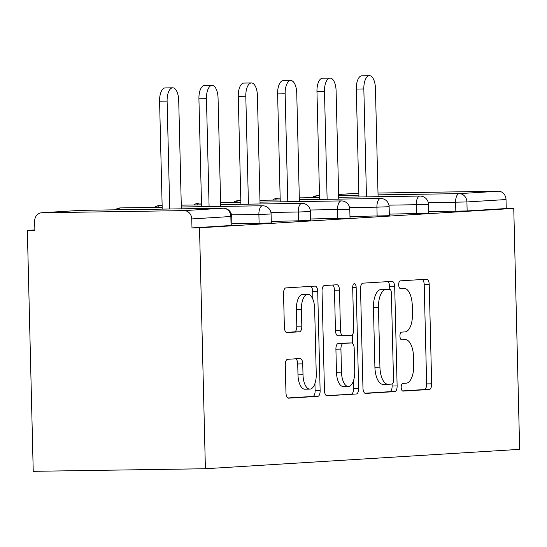 <?xml version="1.0" encoding="UTF-8"?>
<svg xmlns="http://www.w3.org/2000/svg" width="547" height="547" viewBox="0 0 547 547"><rect width="100%" height="100%" fill="white"/><g stroke="black" fill="none" stroke-linecap="round" stroke-linejoin="round"><path stroke-width="0.82" d="M401.183 387.358A3.863 1.737 89.1 0 0 402.975 391.112A3.863 1.737 89.1 0 0 403.009 391.112L429.313 389.485A5.518 2.475 89.1 0 0 431.658 383.823L429.231 284.59A5.518 2.475 89.1 0 0 426.674 279.23A5.518 2.475 89.1 0 0 426.619 279.23L400.315 280.857A3.863 1.737 89.1 0 0 398.681 284.823A3.863 1.737 89.1 0 0 400.472 288.57A3.863 1.737 89.1 0 0 400.507 288.57L403.912 288.365A17.648 7.931 89.1 0 1 404.076 288.358A17.648 7.931 89.1 0 1 412.26 305.513L412.465 313.78A17.648 7.931 89.1 0 1 404.971 331.913L401.573 332.125A3.863 1.737 89.1 0 0 399.932 336.09A3.863 1.737 89.1 0 0 401.724 339.844A3.863 1.737 89.1 0 0 401.758 339.837L405.163 339.632A17.648 7.931 89.1 0 1 405.327 339.625A17.648 7.931 89.1 0 1 413.518 356.781L413.717 365.054A17.648 7.931 89.1 0 1 406.23 383.18L402.824 383.392A3.863 1.737 89.1 0 0 401.183 387.358M287.626 359.304A5.518 2.475 89.1 0 0 285.288 364.965L285.965 392.808A5.518 2.475 89.1 0 0 288.529 398.168A5.518 2.475 89.1 0 0 288.577 398.168L317.786 396.363A5.518 2.475 89.1 0 0 320.132 390.702L317.704 291.469A5.518 2.475 89.1 0 0 315.147 286.108A5.518 2.475 89.1 0 0 315.093 286.108L285.883 287.913A5.518 2.475 89.1 0 0 283.544 293.582L284.365 327.209A5.518 2.475 89.1 0 0 286.922 332.569A5.518 2.475 89.1 0 0 286.977 332.569L299.476 331.797A5.518 2.475 89.1 0 0 301.814 326.128L301.411 309.452A14.755 6.632 89.1 0 1 307.811 294.293A14.755 6.632 89.1 0 1 314.655 308.638L316.248 373.963A14.755 6.632 89.1 0 1 309.848 389.122A14.755 6.632 89.1 0 1 303.004 374.777L302.737 363.892A5.518 2.475 89.1 0 0 300.18 358.531A5.518 2.475 89.1 0 0 300.132 358.531L287.626 359.304M199.511 227.798L513.763 208.414L519.65 449.354L205.398 468.738L199.511 227.798L191.983 227.914L231.073 225.501L230.855 216.516L191.758 218.93L191.983 227.914M362.962 388.055A5.518 2.475 89.1 0 0 365.519 393.423A5.518 2.475 89.1 0 0 365.567 393.416L394.784 391.618A5.518 2.475 89.1 0 0 397.122 385.95L394.695 286.724A5.518 2.475 89.1 0 0 392.137 281.363A5.518 2.475 89.1 0 0 392.09 281.363L362.873 283.161A5.518 2.475 89.1 0 0 360.535 288.83L362.962 388.055M356.288 393.99L327.072 395.796A5.518 2.475 89.1 0 1 327.024 395.796A5.518 2.475 89.1 0 1 324.46 390.435L322.039 291.202A5.518 2.475 89.1 0 1 324.378 285.541L336.884 284.768A5.518 2.475 89.1 0 1 336.931 284.768A5.518 2.475 89.1 0 1 339.489 290.129L340.473 330.367A5.518 2.475 89.1 0 0 343.031 335.735A5.518 2.475 89.1 0 0 343.085 335.728L351.379 335.222A5.518 2.475 89.1 0 0 353.718 329.554L352.692 287.654A3.863 1.737 89.1 0 1 354.367 283.688A3.863 1.737 89.1 0 1 356.159 287.442L358.627 388.329A5.518 2.475 89.1 0 1 356.288 393.99L326.354 395.604M34.871 229.925L27.35 230.39L33.237 471.323L205.398 468.738M378.039 194.862L459.186 193.645L498.276 191.231L377.998 193.036M358.853 193.323L338.627 194.452L355.919 193.378A8.431 7.528 86.5 0 1 356.234 193.364M467.138 210.944L506.235 208.53L506.016 199.546L466.919 201.952L467.138 210.944L428.657 211.696M498.276 191.231A8.431 7.528 86.5 0 1 506.016 199.546M41.982 212.749L184.024 210.616L223.121 208.209L81.072 210.342L41.982 212.749A8.431 7.528 -93.5 0 0 41.668 212.762A8.431 7.528 -93.5 0 0 34.659 221.289L34.878 230.273L27.35 230.39M231.75 216.421A8.431 8.431 0 0 0 223.197 208.202A8.431 3.788 -90.9 0 0 223.121 208.209A8.431 7.528 -93.5 0 1 230.855 216.516L231.75 216.421L231.969 225.412L231.073 225.501M513.763 208.414L506.235 208.53M259.107 223.422L258.888 214.438L271.093 214L271.312 222.985L231.935 223.832M298.45 220.995L298.231 212.01L310.436 211.573L310.662 220.557L271.278 221.405M337.793 218.568L337.574 209.583L349.786 209.145L350.005 218.13L310.621 218.978M377.136 216.14L376.917 207.156L389.129 206.718L389.348 215.703L349.964 216.55M416.486 213.713L416.267 204.728L428.472 204.291L428.691 213.275L389.307 214.123M191.758 218.93A8.431 7.528 -93.5 0 0 184.024 210.616M402.414 390.914L424.294 389.56A5.518 2.475 89.1 0 0 426.639 383.898L424.212 284.666A5.518 2.475 89.1 0 0 422.318 279.496M389.737 289.26L389.676 286.799A5.518 2.475 89.1 0 0 387.789 281.63M364.849 393.231L389.765 391.693A5.518 2.475 89.1 0 0 392.103 386.025L392.055 384.035M391.871 384.069A3.863 1.737 89.1 0 0 393.505 380.103L391.378 293.001A3.863 1.737 89.1 0 0 389.587 289.247A3.863 1.737 89.1 0 0 389.553 289.247L385.963 289.472A17.648 7.931 89.1 0 0 378.469 307.599L379.926 367.133A17.648 7.931 89.1 0 0 388.11 384.295A17.648 7.931 89.1 0 0 388.281 384.288L391.871 384.069M384.603 289.322A3.863 1.737 89.1 0 0 384.568 289.322A3.863 1.737 89.1 0 0 384.534 289.322L389.553 289.247M383.262 384.363A17.648 7.931 89.1 0 1 383.091 384.37A17.648 7.931 89.1 0 1 374.907 367.215L373.451 307.674A17.648 7.931 89.1 0 1 380.944 289.548L384.534 289.322M342.983 335.735L338.067 335.803A5.518 2.475 89.1 0 1 338.012 335.81A5.518 2.475 89.1 0 1 335.455 330.443L334.47 290.204A5.518 2.475 89.1 0 0 332.583 285.035M352.295 334.757L352.507 343.284M353.424 380.883L353.608 388.404L358.627 388.329M341.492 372.131A14.755 6.632 89.1 0 0 348.336 386.476A14.755 6.632 89.1 0 0 354.736 371.31L354.176 348.295A5.518 2.475 89.1 0 0 351.618 342.935A5.518 2.475 89.1 0 0 351.564 342.935L343.27 343.448A5.518 2.475 89.1 0 0 340.931 349.116L341.492 372.131L336.473 372.206A14.755 6.632 89.1 0 0 343.318 386.551L348.336 386.476M346.654 343.01A5.518 2.475 89.1 0 0 346.6 343.01A5.518 2.475 89.1 0 0 346.545 343.01L351.564 342.935M336.473 372.206L335.913 349.191A5.518 2.475 89.1 0 1 338.251 343.523L346.545 343.01M351.263 394.066A5.518 2.475 89.1 0 0 353.608 388.404M309.848 389.122L304.829 389.197A14.755 6.632 89.1 0 1 297.985 374.852L297.718 363.967A5.518 2.475 89.1 0 0 295.831 358.798M307.811 294.293L302.792 294.368A14.755 6.632 89.1 0 0 296.392 309.527L301.411 309.452M286.252 332.378L294.457 331.872A5.518 2.475 89.1 0 0 296.795 326.203L296.392 309.527M312.877 299.257L312.686 291.544A5.518 2.475 89.1 0 0 310.792 286.375M287.859 397.977L312.768 396.438A5.518 2.475 89.1 0 0 315.113 390.777L314.935 383.536M363.837 88.956L356.302 89.065A12.923 5.805 -90.9 0 1 361.909 75.787L369.437 75.677A12.923 5.805 89.1 0 0 363.837 88.956L366.469 196.872M378.086 196.694L375.433 88.238A12.923 5.805 89.1 0 0 369.437 75.677M356.302 89.065L358.941 196.982M324.487 91.383L316.959 91.493A12.923 5.805 -90.9 0 1 322.566 78.214L330.094 78.098A12.923 5.805 89.1 0 0 324.487 91.383L327.127 199.299M338.743 199.122L336.09 90.665A12.923 5.805 89.1 0 0 330.094 78.098M316.959 91.493L319.598 199.409M285.144 93.81L277.616 93.92A12.923 5.805 -90.9 0 1 283.223 80.641L290.751 80.525A12.923 5.805 89.1 0 0 285.144 93.81L287.784 201.727M299.394 201.549L296.748 93.093A12.923 5.805 89.1 0 0 290.751 80.525M277.616 93.92L280.255 201.836M245.801 96.238L238.273 96.347A12.923 5.805 -90.9 0 1 243.88 83.069L251.408 82.953A12.923 5.805 89.1 0 0 245.801 96.238L248.441 204.154M260.051 203.976L257.405 95.52A12.923 5.805 89.1 0 0 251.408 82.953M238.273 96.347L240.906 204.263M206.458 98.665L198.923 98.775A12.923 5.805 -90.9 0 1 204.53 85.496L212.065 85.38A12.923 5.805 89.1 0 0 206.458 98.665L209.091 206.581M220.708 206.404L218.055 97.947A12.923 5.805 89.1 0 0 212.065 85.38M198.923 98.775L201.563 206.691M167.108 101.092L159.58 101.202A12.923 5.805 -90.9 0 1 165.187 87.923L172.715 87.807A12.923 5.805 89.1 0 0 167.108 101.092L169.748 209.009M181.365 208.831L178.712 100.374A12.923 5.805 89.1 0 0 172.715 87.807M159.58 101.202L162.22 209.118M314.887 197.645A8.431 3.788 89.1 0 1 317.144 195.778A8.431 7.528 86.5 0 0 316.829 195.792L319.51 195.744M338.655 195.457L358.9 195.149M455.829 211.286L455.61 202.301A8.431 3.788 89.1 0 1 459.186 193.645A8.431 7.528 86.5 0 1 466.919 201.952L428.287 202.711M223.197 208.202L81.154 210.335A8.431 3.788 -90.9 0 0 81.072 210.342A8.431 7.528 -93.5 0 0 80.765 210.349L41.668 212.762M388.938 205.139L416.267 204.728A8.431 3.788 89.1 0 1 419.843 196.072A8.431 3.788 -90.9 0 1 419.918 196.065L338.696 197.289M275.544 200.072A8.431 3.788 89.1 0 1 277.794 198.205A8.431 3.788 -90.9 0 1 277.876 198.199A8.431 3.788 -90.9 0 1 277.958 198.199M389.129 206.718A8.431 8.431 0 0 0 380.575 198.493A8.431 3.788 -90.9 0 0 380.5 198.499A8.431 3.788 89.1 0 0 376.917 207.156L349.595 207.566M349.786 209.145A8.431 8.431 0 0 0 341.232 200.92A8.431 3.788 -90.9 0 0 341.15 200.927A8.431 3.788 89.1 0 0 337.574 209.583L310.252 209.993M310.436 211.573A8.431 8.431 0 0 0 301.889 203.347A8.431 3.788 -90.9 0 0 301.807 203.354A8.431 3.788 89.1 0 0 298.231 212.01L270.909 212.421M271.093 214A8.431 8.431 0 0 0 262.539 205.775A8.431 3.788 -90.9 0 0 262.464 205.781A8.431 3.788 89.1 0 0 258.888 214.438L231.559 214.848M236.201 202.499A8.431 3.788 89.1 0 1 238.451 200.633A8.431 3.788 -90.9 0 1 238.533 200.626A8.431 3.788 -90.9 0 1 238.608 200.626M196.858 204.927A8.431 3.788 89.1 0 1 199.108 203.06A8.431 3.788 -90.9 0 1 199.19 203.053A8.431 3.788 -90.9 0 1 199.265 203.053M157.509 207.354A8.431 3.788 89.1 0 1 159.765 205.487A8.431 3.788 -90.9 0 1 159.84 205.481A8.431 3.788 -90.9 0 1 159.922 205.481M118.166 209.781A8.431 3.788 89.1 0 1 120.422 207.915A8.431 3.788 -90.9 0 1 120.497 207.908A8.431 3.788 -90.9 0 1 120.579 207.908M80.765 210.349A8.431 8.431 0 0 1 81.154 210.335A8.431 3.788 -90.9 0 1 81.236 210.335M424.212 284.666L429.231 284.59M426.639 383.898L431.658 383.823M424.294 389.56L429.313 389.485M389.676 286.799L394.695 286.724M392.103 386.025L397.122 385.95M389.765 391.693L394.784 391.618M380.944 289.548L385.963 289.472M373.451 307.674L378.469 307.599M374.907 367.215L379.926 367.133M334.47 290.204L339.489 290.129M335.455 330.443L340.473 330.367M352.692 287.496L356.159 287.442M338.251 343.523L343.27 343.448M335.913 349.191L340.931 349.116M297.718 363.967L302.737 363.892M297.985 374.852L303.004 374.777M296.795 326.203L301.814 326.128M294.457 331.872L299.476 331.797M312.686 291.544L317.704 291.469M315.113 390.777L320.132 390.702M312.768 396.438L317.786 396.363M316.829 195.792A8.431 8.431 0 0 0 311.995 197.686M428.472 204.291A8.431 8.431 0 0 0 419.918 196.065M319.551 197.576L299.305 197.877M280.167 198.164L277.876 198.199A8.431 8.431 0 0 0 272.652 200.113M380.575 198.493L299.353 199.717M280.208 200.004L259.962 200.305M240.817 200.592L238.533 200.626A8.431 8.431 0 0 0 233.309 202.54M341.232 200.92L260.01 202.144M240.865 202.431L220.619 202.732M201.474 203.019L199.19 203.053A8.431 8.431 0 0 0 193.966 204.968M301.889 203.347L220.66 204.571M201.522 204.858L181.276 205.159M162.131 205.446L159.84 205.481A8.431 8.431 0 0 0 154.623 207.395M262.539 205.775L181.317 206.998M162.172 207.286L120.497 207.908A8.431 8.431 0 0 0 115.273 209.822M384.568 289.322L389.587 289.247M383.091 384.37L388.11 384.295M338.012 335.81L343.031 335.735M346.6 343.01L351.618 342.935"/></g></svg>

